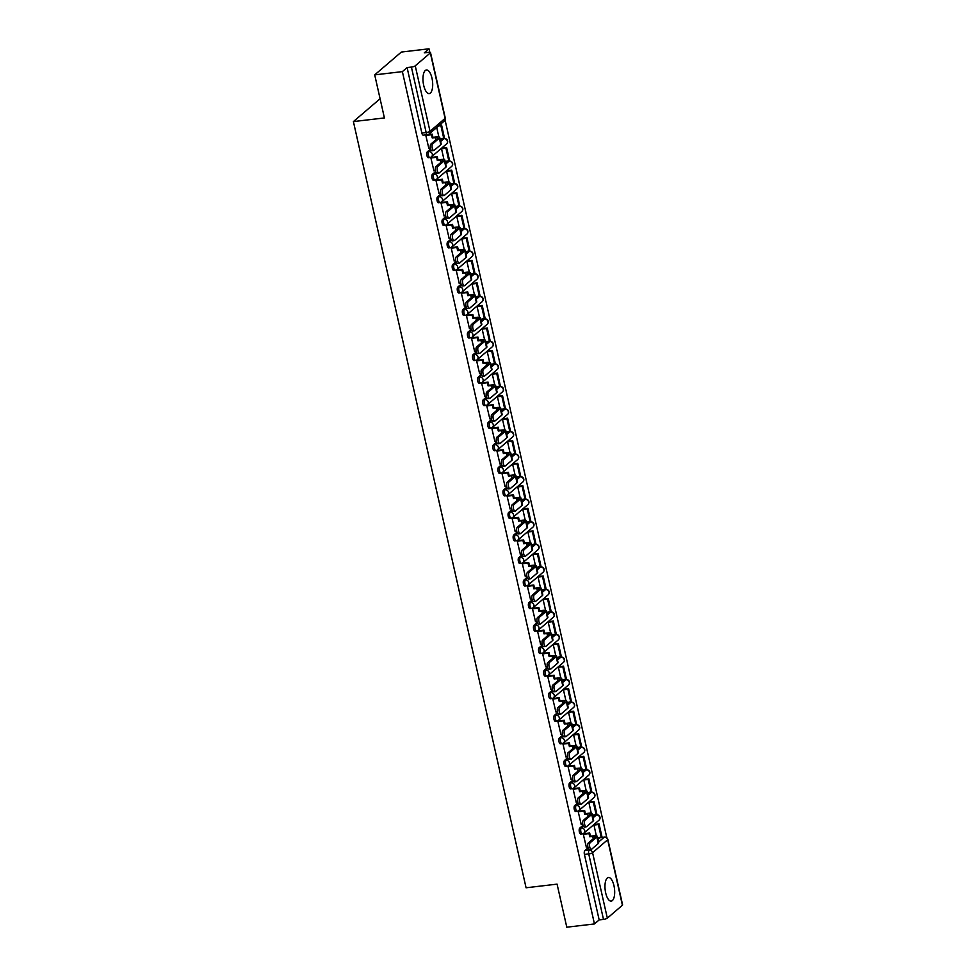 <?xml version="1.0" encoding="UTF-8"?>
<svg xmlns="http://www.w3.org/2000/svg" width="976" height="976" viewBox="0 0 976 976"><rect width="100%" height="100%" fill="white"/><g stroke="black" fill="none" stroke-linecap="round" stroke-linejoin="round"><path stroke-width="1.46" d="M613.977 885.744A11.895 4.697 83.3 0 0 608.426 877.497A11.895 4.697 83.3 0 0 605.669 892.857A11.895 4.697 83.3 0 0 611.208 901.104A11.895 4.697 83.3 0 0 613.977 885.744M431.99 78.214A11.895 4.697 83.3 0 0 426.451 69.967A11.895 4.697 83.3 0 0 423.682 85.339A11.895 4.697 83.3 0 0 429.22 93.586A11.895 4.697 83.3 0 0 431.99 78.214M583.026 825.293L579.756 828.099A3.05 1.208 83.3 0 0 579.341 831.894A3.05 1.208 83.3 0 0 580.757 834.016L582.294 833.833A3.05 1.208 -96.7 0 1 580.866 831.723A3.05 1.208 -96.7 0 1 581.281 827.916L583.38 826.123M577.951 802.748L574.669 805.554A3.05 1.208 83.3 0 0 574.254 809.36A3.05 1.208 83.3 0 0 575.681 811.471L577.206 811.288A3.05 1.208 -96.7 0 1 575.791 809.177A3.05 1.208 -96.7 0 1 576.206 805.371L578.292 803.577M572.863 780.202L569.594 783.008A3.05 1.208 83.3 0 0 569.179 786.815A3.05 1.208 83.3 0 0 570.594 788.925L572.131 788.742A3.05 1.208 -96.7 0 1 570.704 786.632A3.05 1.208 -96.7 0 1 571.119 782.825L573.217 781.032M567.788 757.657L564.506 760.463A3.05 1.208 83.3 0 0 564.104 764.269A3.05 1.208 83.3 0 0 565.519 766.38L567.044 766.197A3.05 1.208 -96.7 0 1 565.629 764.086A3.05 1.208 -96.7 0 1 566.043 760.28L568.13 758.486M562.713 735.111L559.431 737.917A3.05 1.208 83.3 0 0 559.016 741.723A3.05 1.208 83.3 0 0 560.444 743.834L561.969 743.663A3.05 1.208 -96.7 0 1 560.541 741.54A3.05 1.208 -96.7 0 1 560.956 737.746L563.054 735.953M557.625 712.565L554.356 715.371A3.05 1.208 83.3 0 0 553.941 719.178A3.05 1.208 83.3 0 0 555.356 721.301L556.893 721.118A3.05 1.208 -96.7 0 1 555.466 718.995A3.05 1.208 -96.7 0 1 555.881 715.201L557.979 713.407M552.55 690.032L549.268 692.838A3.05 1.208 83.3 0 0 548.854 696.632A3.05 1.208 83.3 0 0 550.281 698.755L551.806 698.572A3.05 1.208 -96.7 0 1 550.391 696.461A3.05 1.208 -96.7 0 1 550.806 692.655L552.892 690.862M547.463 667.486L544.193 670.292A3.05 1.208 83.3 0 0 543.778 674.087A3.05 1.208 83.3 0 0 545.194 676.209L546.731 676.026A3.05 1.208 -96.7 0 1 545.303 673.916A3.05 1.208 -96.7 0 1 545.718 670.109L547.817 668.316M542.388 644.941L539.106 647.747A3.05 1.208 83.3 0 0 538.691 651.553A3.05 1.208 83.3 0 0 540.118 653.664L541.643 653.481A3.05 1.208 -96.7 0 1 540.228 651.37A3.05 1.208 -96.7 0 1 540.643 647.564L542.729 645.77M537.3 622.395L534.031 625.201A3.05 1.208 83.3 0 0 533.616 629.008A3.05 1.208 83.3 0 0 535.031 631.118L536.568 630.935A3.05 1.208 -96.7 0 1 535.141 628.825A3.05 1.208 -96.7 0 1 535.556 625.018L537.654 623.225M532.225 599.85L528.943 602.656A3.05 1.208 83.3 0 0 528.541 606.462A3.05 1.208 83.3 0 0 529.956 608.573L531.481 608.402A3.05 1.208 -96.7 0 1 530.066 606.279A3.05 1.208 -96.7 0 1 530.48 602.473L532.567 600.679M527.15 577.304L523.868 580.11A3.05 1.208 83.3 0 0 523.453 583.916A3.05 1.208 83.3 0 0 524.881 586.027L526.406 585.856A3.05 1.208 -96.7 0 1 524.978 583.733A3.05 1.208 -96.7 0 1 525.393 579.939L527.491 578.146M522.062 554.758L518.793 557.577A3.05 1.208 83.3 0 0 518.378 561.371A3.05 1.208 83.3 0 0 519.793 563.494L521.33 563.311A3.05 1.208 -96.7 0 1 519.903 561.2A3.05 1.208 -96.7 0 1 520.318 557.394L522.416 555.6M516.987 532.225L513.705 535.031A3.05 1.208 83.3 0 0 513.291 538.825A3.05 1.208 83.3 0 0 514.718 540.948L516.243 540.765A3.05 1.208 -96.7 0 1 514.828 538.654A3.05 1.208 -96.7 0 1 515.243 534.848L517.329 533.055M511.9 509.679L508.63 512.485A3.05 1.208 83.3 0 0 508.215 516.292A3.05 1.208 83.3 0 0 509.631 518.402L511.168 518.219A3.05 1.208 -96.7 0 1 509.74 516.109A3.05 1.208 -96.7 0 1 510.155 512.302L512.254 510.509M506.825 487.134L503.543 489.94A3.05 1.208 83.3 0 0 503.128 493.746A3.05 1.208 83.3 0 0 504.555 495.857L506.08 495.674A3.05 1.208 -96.7 0 1 504.665 493.563A3.05 1.208 -96.7 0 1 505.08 489.757L507.166 487.963M501.737 464.588L498.468 467.394A3.05 1.208 83.3 0 0 498.053 471.201A3.05 1.208 83.3 0 0 499.468 473.311L501.005 473.128A3.05 1.208 -96.7 0 1 499.578 471.018A3.05 1.208 -96.7 0 1 499.993 467.211L502.091 465.418M496.662 442.043L493.38 444.849A3.05 1.208 83.3 0 0 492.978 448.655A3.05 1.208 83.3 0 0 494.393 450.766L495.918 450.595A3.05 1.208 -96.7 0 1 494.503 448.472A3.05 1.208 -96.7 0 1 494.917 444.678L497.004 442.884M491.587 419.497L488.305 422.303A3.05 1.208 83.3 0 0 487.89 426.109A3.05 1.208 83.3 0 0 489.318 428.232L490.843 428.049A3.05 1.208 -96.7 0 1 489.415 425.926A3.05 1.208 -96.7 0 1 489.83 422.132L491.928 420.339M486.499 396.964L483.23 399.77A3.05 1.208 83.3 0 0 482.815 403.564A3.05 1.208 83.3 0 0 484.23 405.687L485.767 405.504A3.05 1.208 -96.7 0 1 484.34 403.393A3.05 1.208 -96.7 0 1 484.755 399.587L486.853 397.793M481.424 374.418L478.142 377.224A3.05 1.208 83.3 0 0 477.728 381.03A3.05 1.208 83.3 0 0 479.155 383.141L480.68 382.958A3.05 1.208 -96.7 0 1 479.265 380.847A3.05 1.208 -96.7 0 1 479.68 377.041L481.766 375.248M476.337 351.872L473.067 354.678A3.05 1.208 83.3 0 0 472.652 358.485A3.05 1.208 83.3 0 0 474.068 360.595L475.605 360.412A3.05 1.208 -96.7 0 1 474.177 358.302A3.05 1.208 -96.7 0 1 474.592 354.495L476.691 352.702M471.262 329.327L467.98 332.133A3.05 1.208 83.3 0 0 467.565 335.939A3.05 1.208 83.3 0 0 468.992 338.05L470.517 337.867A3.05 1.208 -96.7 0 1 469.102 335.756A3.05 1.208 -96.7 0 1 469.517 331.95L471.603 330.156M466.174 306.781L462.905 309.587A3.05 1.208 83.3 0 0 462.49 313.394A3.05 1.208 83.3 0 0 463.905 315.504L465.442 315.333A3.05 1.208 -96.7 0 1 464.015 313.211A3.05 1.208 -96.7 0 1 464.43 309.416L466.528 307.623M461.099 284.236L457.817 287.042A3.05 1.208 83.3 0 0 457.415 290.848A3.05 1.208 83.3 0 0 458.83 292.971L460.355 292.788A3.05 1.208 -96.7 0 1 458.94 290.665A3.05 1.208 -96.7 0 1 459.354 286.871L461.441 285.077M456.024 261.702L452.742 264.508A3.05 1.208 83.3 0 0 452.327 268.302A3.05 1.208 83.3 0 0 453.755 270.425L455.28 270.242A3.05 1.208 -96.7 0 1 453.852 268.132A3.05 1.208 -96.7 0 1 454.267 264.325L456.365 262.532M450.936 239.157L447.667 241.963A3.05 1.208 83.3 0 0 447.252 245.757A3.05 1.208 83.3 0 0 448.667 247.88L450.204 247.697A3.05 1.208 -96.7 0 1 448.777 245.586A3.05 1.208 -96.7 0 1 449.192 241.78L451.29 239.986M445.861 216.611L442.579 219.417A3.05 1.208 83.3 0 0 442.165 223.223A3.05 1.208 83.3 0 0 443.592 225.334L445.117 225.151A3.05 1.208 -96.7 0 1 443.702 223.04A3.05 1.208 -96.7 0 1 444.117 219.234L446.203 217.441M440.774 194.065L437.504 196.871A3.05 1.208 83.3 0 0 437.089 200.678A3.05 1.208 83.3 0 0 438.505 202.788L440.042 202.605A3.05 1.208 -96.7 0 1 438.614 200.495A3.05 1.208 -96.7 0 1 439.029 196.688L441.128 194.895M435.699 171.52L432.417 174.326A3.05 1.208 83.3 0 0 432.002 178.132A3.05 1.208 83.3 0 0 433.429 180.243L434.954 180.072A3.05 1.208 -96.7 0 1 433.539 177.949A3.05 1.208 -96.7 0 1 433.954 174.143L436.04 172.349M430.611 148.974L427.342 151.78A3.05 1.208 83.3 0 0 426.927 155.587A3.05 1.208 83.3 0 0 428.342 157.697L429.879 157.526A3.05 1.208 -96.7 0 1 428.452 155.404A3.05 1.208 -96.7 0 1 428.867 151.609L430.965 149.816M606.816 837.75L445.056 119.999M429.794 52.289L429.013 48.8L424.304 52.838L428.61 52.338A3.05 0.72 -12.7 0 1 430.514 52.57A3.05 0.72 -12.7 0 1 430.331 52.924L415.251 65.831L430.001 131.296L445.08 118.377L430.331 52.924M380.091 98.759L353.397 121.585L384.41 117.937L374.711 74.871L402.38 71.626L594.457 923.943L566.788 927.2L557.076 884.134L526.076 887.782L353.397 121.585M374.711 74.871L401.343 52.057L429.013 48.8M622.407 905.24L607.658 839.775A3.05 0.72 -12.7 0 0 607.841 839.433L622.603 904.898A3.05 0.72 167.3 0 1 622.407 905.24L607.328 918.16A3.05 0.72 167.3 0 1 603.485 919.392L599.166 919.904L584.417 854.439A3.05 1.208 -96.7 0 1 584.831 850.633L588.113 847.827M597.922 839.421L599.911 837.725L604.217 837.213A3.05 1.208 -96.7 0 1 604.51 837.079L600.203 837.591A3.05 1.208 83.3 0 0 599.911 837.725M599.166 919.904L594.457 923.943M407.09 67.576L421.852 133.041L426.158 132.541A3.05 0.72 167.3 0 0 430.001 131.296A3.05 2.708 49.4 0 1 427.878 134.517A3.05 1.208 -96.7 0 1 427.573 134.651A3.05 1.208 -96.7 0 1 426.158 132.541L411.408 67.076L407.09 67.576L402.38 71.626M411.408 67.076A3.05 0.72 -12.7 0 0 415.251 65.831M426.451 134.786L425.792 135.347L428.83 148.267M442.348 148.157L441.53 148.767L443.958 159.515M431.709 157.356L430.88 157.892L433.905 170.812M447.423 170.69L446.605 171.312L449.033 182.048M436.784 179.901L435.955 180.438L438.993 193.358M452.51 193.236L451.693 193.846L454.108 204.594M441.872 202.447L441.042 202.984L444.068 215.903M457.585 215.781L456.768 216.391L459.196 227.14M446.947 224.992L446.117 225.529L449.155 238.449M462.673 238.327L461.855 238.937L464.271 249.685M452.034 247.526L451.205 248.063L454.23 260.982M467.748 260.873L466.931 261.483L469.358 272.231M457.11 270.071L456.28 270.608L459.306 283.528M472.823 283.418L472.018 284.028L474.434 294.776M462.197 292.617L461.355 293.154L464.393 306.074M477.911 305.952L477.093 306.574L479.521 317.31M467.272 315.163L466.443 315.699L469.468 328.619M482.986 328.497L482.168 329.119L484.596 339.855M472.347 337.708L471.518 338.245L474.556 351.165M488.073 351.043L487.256 351.653L489.671 362.401M477.435 360.254L476.605 360.791L479.631 373.71M493.148 373.588L492.331 374.198L494.759 384.947M482.51 382.787L481.68 383.324L484.718 396.244M498.236 396.134L497.418 396.744L499.834 407.492M487.597 405.333L486.768 405.87L489.793 418.789M503.311 418.68L502.494 419.29L504.921 430.038M492.673 427.878L491.843 428.415L494.869 441.335M508.386 441.225L507.581 441.835L509.997 452.571M497.76 450.424L496.918 450.961L499.956 463.881M513.474 463.759L512.656 464.381L515.084 475.117M502.835 472.97L502.006 473.506L505.031 486.426M518.549 486.304L517.731 486.914L520.159 497.662M507.91 495.515L507.081 496.052L510.119 508.972M523.636 508.85L522.819 509.46L525.234 520.208M512.998 518.061L512.168 518.585L515.194 531.505M528.711 531.395L527.894 532.005L530.322 542.754M518.073 540.594L517.243 541.131L520.281 554.051M533.799 553.941L532.981 554.551L535.397 565.299M523.16 563.14L522.331 563.677L525.356 576.596M538.874 576.487L538.057 577.097L540.484 587.845M528.236 585.685L527.406 586.222L530.432 599.142M543.949 599.02L543.144 599.642L545.56 610.378M533.323 608.231L532.481 608.768L535.519 621.688M549.037 621.566L548.219 622.176L550.647 632.924M538.398 630.777L537.569 631.313L540.594 644.233M554.112 644.111L553.294 644.721L555.722 655.469M543.473 653.322L542.644 653.859L545.682 666.779M559.199 666.657L558.382 667.267L560.797 678.015M548.561 675.856L547.731 676.392L550.757 689.312M564.274 689.202L563.457 689.812L565.885 700.561M553.636 698.401L552.806 698.938L555.844 711.858M569.362 711.748L568.544 712.358L570.96 723.106M558.723 720.947L557.894 721.484L560.919 734.403M574.437 734.281L573.62 734.904L576.047 745.64M563.799 743.492L562.969 744.029L565.995 756.949M579.512 756.827L578.707 757.449L581.123 768.185M568.886 766.038L568.044 766.575L571.082 779.495M584.6 779.373L583.782 779.983L586.21 790.731M573.961 788.584L573.132 789.12L576.157 802.04M589.675 801.918L588.87 802.528L591.285 813.276M579.036 811.117L578.207 811.654L581.245 824.574M594.762 824.464L593.945 825.074L596.36 835.822M584.124 833.663L583.294 834.199L586.32 847.119M592.847 816.875L596.36 814.997A3.05 1.208 -96.7 0 1 596.653 814.862L595.128 815.045A3.05 1.208 83.3 0 0 594.823 815.18M587.759 794.342L591.273 792.451A3.05 1.208 -96.7 0 1 591.578 792.317L590.041 792.5A3.05 1.208 83.3 0 0 589.748 792.634M582.684 771.796L586.198 769.905A3.05 1.208 -96.7 0 1 586.491 769.771L584.966 769.954A3.05 1.208 83.3 0 0 584.673 770.088M577.597 749.251L581.11 747.372A3.05 1.208 -96.7 0 1 581.415 747.226L579.878 747.409A3.05 1.208 83.3 0 0 579.585 747.543M572.522 726.705L576.035 724.826A3.05 1.208 -96.7 0 1 576.328 724.692L574.803 724.863A3.05 1.208 83.3 0 0 574.51 725.009M567.434 704.16L570.96 702.281A3.05 1.208 -96.7 0 1 571.253 702.147L569.716 702.317A3.05 1.208 83.3 0 0 569.423 702.464M562.359 681.614L565.873 679.735A3.05 1.208 -96.7 0 1 566.165 679.601L564.64 679.784A3.05 1.208 83.3 0 0 564.348 679.918M557.284 659.081L560.797 657.19A3.05 1.208 -96.7 0 1 561.09 657.055L559.565 657.238A3.05 1.208 83.3 0 0 559.26 657.373M552.196 636.535L555.71 634.644A3.05 1.208 -96.7 0 1 556.015 634.51L554.478 634.693A3.05 1.208 83.3 0 0 554.185 634.827M547.121 613.989L550.635 612.111A3.05 1.208 -96.7 0 1 550.928 611.964L549.403 612.147A3.05 1.208 83.3 0 0 549.11 612.281M542.034 591.444L545.547 589.565A3.05 1.208 -96.7 0 1 545.852 589.419L544.315 589.602A3.05 1.208 83.3 0 0 544.022 589.748M536.959 568.898L540.472 567.019A3.05 1.208 -96.7 0 1 540.765 566.885L539.24 567.056A3.05 1.208 83.3 0 0 538.947 567.202M531.871 546.353L535.397 544.474A3.05 1.208 -96.7 0 1 535.69 544.34L534.153 544.523A3.05 1.208 83.3 0 0 533.86 544.657M526.796 523.807L530.31 521.928A3.05 1.208 -96.7 0 1 530.602 521.794L529.077 521.977A3.05 1.208 83.3 0 0 528.785 522.111M521.721 501.274L525.234 499.383A3.05 1.208 -96.7 0 1 525.527 499.248L524.002 499.431A3.05 1.208 83.3 0 0 523.697 499.566M516.633 478.728L520.147 476.849A3.05 1.208 -96.7 0 1 520.452 476.703L518.915 476.886A3.05 1.208 83.3 0 0 518.622 477.02M511.558 456.182L515.072 454.304A3.05 1.208 -96.7 0 1 515.365 454.157L513.84 454.34A3.05 1.208 83.3 0 0 513.547 454.474M506.471 433.637L509.984 431.758A3.05 1.208 -96.7 0 1 510.289 431.624L508.752 431.795A3.05 1.208 83.3 0 0 508.459 431.941M501.396 411.091L504.909 409.212A3.05 1.208 -96.7 0 1 505.202 409.078L503.677 409.261A3.05 1.208 83.3 0 0 503.384 409.395M496.308 388.546L499.834 386.667A3.05 1.208 -96.7 0 1 500.127 386.533L498.59 386.716A3.05 1.208 83.3 0 0 498.297 386.85M491.233 366.012L494.747 364.121A3.05 1.208 -96.7 0 1 495.039 363.987L493.514 364.17A3.05 1.208 83.3 0 0 493.222 364.304M486.158 343.467L489.671 341.588A3.05 1.208 -96.7 0 1 489.964 341.441L488.439 341.624A3.05 1.208 83.3 0 0 488.134 341.759M481.07 320.921L484.584 319.042A3.05 1.208 -96.7 0 1 484.889 318.896L483.352 319.079A3.05 1.208 83.3 0 0 483.059 319.213M475.995 298.375L479.509 296.497A3.05 1.208 -96.7 0 1 479.802 296.362L478.277 296.533A3.05 1.208 83.3 0 0 477.984 296.68M470.908 275.83L474.421 273.951A3.05 1.208 -96.7 0 1 474.726 273.817L473.189 273.988A3.05 1.208 83.3 0 0 472.896 274.134M465.833 253.284L469.346 251.405A3.05 1.208 -96.7 0 1 469.639 251.271L468.114 251.454A3.05 1.208 83.3 0 0 467.821 251.588M460.745 230.751L464.271 228.86A3.05 1.208 -96.7 0 1 464.564 228.726L463.027 228.909A3.05 1.208 83.3 0 0 462.734 229.043M455.67 208.205L459.184 206.314A3.05 1.208 -96.7 0 1 459.476 206.18L457.951 206.363A3.05 1.208 83.3 0 0 457.659 206.497M450.595 185.66L454.108 183.781A3.05 1.208 -96.7 0 1 454.401 183.634L452.876 183.817A3.05 1.208 83.3 0 0 452.571 183.952M445.507 163.114L449.021 161.235A3.05 1.208 -96.7 0 1 449.326 161.101L447.789 161.272A3.05 1.208 83.3 0 0 447.496 161.418M440.432 140.568L443.946 138.69A3.05 1.208 -96.7 0 1 444.239 138.555L442.714 138.726A3.05 1.208 83.3 0 0 442.421 138.873M436.736 127.49L438.871 136.969M421.852 133.041A3.05 1.208 83.3 0 0 423.267 135.164L427.573 134.651A3.05 3.05 0 0 0 429.208 133.944L444.275 121.024A3.05 3.05 0 0 0 445.276 118.035L430.514 52.57M432.368 150.548A3.428 1.354 -96.7 0 1 432.039 150.707A3.428 1.354 -96.7 0 1 430.355 147.901A3.428 1.354 -96.7 0 1 430.904 144.045L432.71 143.838A3.428 1.354 83.3 0 0 432.161 147.681A3.428 1.354 83.3 0 0 433.844 150.499A3.428 1.354 83.3 0 0 434.174 150.341L440.81 144.655A6.1 1.44 -12.7 0 0 441.201 143.972L439.725 137.47A6.1 1.44 -12.7 0 0 435.918 136.982L432.929 137.335L432.209 134.151L426.39 134.847M428.708 148.279L430.392 148.084M432.929 137.335L432.234 137.933L435.223 137.579A4.111 0.964 167.3 0 1 437.797 137.909A4.111 0.964 167.3 0 1 437.541 138.372L430.904 144.045M432.234 137.933L431.514 134.749L432.209 134.151M425.817 135.42L431.514 134.749M440.078 138.995L444.47 137.958L441.579 125.099L439.188 125.379M443.787 138.555L440.884 125.697L441.579 125.099M438.505 125.977L440.884 125.697M432.71 143.838L439.346 138.153A6.1 1.44 -12.7 0 0 439.725 137.47M437.455 173.094A3.428 1.354 -96.7 0 1 437.114 173.252A3.428 1.354 -96.7 0 1 435.43 170.446A3.428 1.354 -96.7 0 1 435.979 166.591L437.797 166.384A3.428 1.354 83.3 0 0 437.248 170.227A3.428 1.354 83.3 0 0 438.932 173.045A3.428 1.354 83.3 0 0 439.261 172.886L445.886 167.201A6.1 1.44 -12.7 0 0 446.276 166.518L444.812 160.015A6.1 1.44 -12.7 0 0 440.993 159.527L438.004 159.881L437.285 156.697L431.465 157.38M433.795 170.824L435.467 170.629M438.004 159.881L437.309 160.479L440.298 160.125A4.111 0.964 167.3 0 1 442.872 160.454A4.111 0.964 167.3 0 1 442.616 160.906L435.979 166.591M437.309 160.479L436.589 157.295L437.285 156.697M430.892 157.966L436.589 157.295M445.154 161.54L449.558 160.503L446.654 147.644L442.226 148.169M448.862 161.101L445.959 148.242L446.654 147.644M441.542 148.755L445.959 148.242M437.797 166.384L444.422 160.698A6.1 1.44 -12.7 0 0 444.812 160.015M442.531 195.639A3.428 1.354 -96.7 0 1 442.201 195.798A3.428 1.354 -96.7 0 1 440.518 192.992A3.428 1.354 -96.7 0 1 441.067 189.137L442.872 188.929A3.428 1.354 83.3 0 0 442.323 192.772A3.428 1.354 83.3 0 0 444.007 195.578A3.428 1.354 83.3 0 0 444.336 195.432L450.973 189.747A6.1 1.44 -12.7 0 0 451.351 189.063L449.887 182.561A6.1 1.44 -12.7 0 0 446.069 182.073L443.08 182.427L442.372 179.242L436.553 179.926M438.871 193.37L440.554 193.175M443.08 182.427L442.396 183.012L445.385 182.671A4.111 0.964 167.3 0 1 447.96 182.988A4.111 0.964 167.3 0 1 447.703 183.451L441.067 189.137M442.396 183.012L441.677 179.84L442.372 179.242M435.979 180.511L441.677 179.84M450.229 184.074L454.633 183.049L451.742 170.19L447.313 170.715M453.938 183.647L451.046 170.776L451.742 170.19M446.618 171.3L451.046 170.776M442.872 188.929L449.509 183.244A6.1 1.44 -12.7 0 0 449.887 182.561M447.606 218.185A3.428 1.354 -96.7 0 1 447.276 218.343A3.428 1.354 -96.7 0 1 445.593 215.525A3.428 1.354 -96.7 0 1 446.142 211.682L447.96 211.463A3.428 1.354 83.3 0 0 447.398 215.318A3.428 1.354 83.3 0 0 449.082 218.124A3.428 1.354 83.3 0 0 449.424 217.977L456.048 212.292A6.1 1.44 -12.7 0 0 456.439 211.609L454.975 205.106A6.1 1.44 -12.7 0 0 451.156 204.618L448.167 204.972L447.447 201.788L441.628 202.471M443.958 215.916L445.629 215.72M448.167 204.972L447.472 205.558L450.461 205.204A4.111 0.964 167.3 0 1 453.035 205.533A4.111 0.964 167.3 0 1 452.779 205.997L446.142 211.682M447.472 205.558L446.752 202.386L447.447 201.788M441.054 203.057L446.752 202.386M455.316 206.619L459.72 205.594L456.817 192.736L452.388 193.248M459.025 206.192L456.121 193.321L456.817 192.736M451.693 193.846L456.121 193.321M447.96 211.463L454.584 205.79A6.1 1.44 -12.7 0 0 454.975 205.106M452.693 240.73A3.428 1.354 -96.7 0 1 452.364 240.877A3.428 1.354 -96.7 0 1 450.68 238.071A3.428 1.354 -96.7 0 1 451.229 234.228L453.035 234.008A3.428 1.354 83.3 0 0 452.486 237.863A3.428 1.354 83.3 0 0 454.169 240.669A3.428 1.354 83.3 0 0 454.499 240.511L461.136 234.838A6.1 1.44 -12.7 0 0 461.514 234.142L460.05 227.64A6.1 1.44 -12.7 0 0 456.231 227.164L453.242 227.506L452.522 224.334L446.715 225.017M449.033 238.461L450.705 238.254M453.242 227.506L452.547 228.103L455.548 227.75A4.111 0.964 167.3 0 1 458.122 228.079A4.111 0.964 167.3 0 1 457.854 228.543L451.229 234.228M452.547 228.103L451.839 224.919L452.522 224.334M446.13 225.59L451.839 224.919M460.391 229.165L464.796 228.14L461.904 215.281L457.476 215.794M464.1 228.726L461.209 215.867L461.904 215.281M456.78 216.391L461.209 215.867M453.035 234.008L459.672 228.335A6.1 1.44 -12.7 0 0 460.05 227.64M457.768 263.276A3.428 1.354 -96.7 0 1 457.439 263.422A3.428 1.354 -96.7 0 1 455.755 260.616A3.428 1.354 -96.7 0 1 456.304 256.773L458.11 256.554A3.428 1.354 83.3 0 0 457.561 260.409A3.428 1.354 83.3 0 0 459.245 263.215A3.428 1.354 83.3 0 0 459.574 263.056L466.211 257.371A6.1 1.44 -12.7 0 0 466.601 256.688L465.137 250.185A6.1 1.44 -12.7 0 0 461.319 249.697L458.33 250.051L457.61 246.879L451.79 247.562M454.108 260.995L455.792 260.799M458.33 250.051L457.634 250.649L460.623 250.295A4.111 0.964 167.3 0 1 463.197 250.625A4.111 0.964 167.3 0 1 462.941 251.088L456.304 256.773M457.634 250.649L456.914 247.465L457.61 246.879M451.217 248.136L456.914 247.465M465.479 251.71L469.883 250.686L466.979 237.815L462.551 238.339M469.188 251.271L466.284 238.412L466.979 237.815M461.855 238.937L466.284 238.412M458.11 256.554L464.747 250.869A6.1 1.44 -12.7 0 0 465.137 250.185M462.856 285.809A3.428 1.354 -96.7 0 1 462.526 285.968A3.428 1.354 -96.7 0 1 460.831 283.162A3.428 1.354 -96.7 0 1 461.392 279.307L463.197 279.099A3.428 1.354 83.3 0 0 462.648 282.955A3.428 1.354 83.3 0 0 464.332 285.761A3.428 1.354 83.3 0 0 464.661 285.602L471.298 279.917A6.1 1.44 -12.7 0 0 471.676 279.234L470.212 272.731A6.1 1.44 -12.7 0 0 466.394 272.243L463.405 272.597L462.685 269.425L456.866 270.108M459.196 283.54L460.867 283.345M463.405 272.597L462.709 273.195L465.698 272.841A4.111 0.964 167.3 0 1 468.285 273.17A4.111 0.964 167.3 0 1 468.016 273.634L461.392 279.307M462.709 273.195L462.002 270.01L462.685 269.425M456.292 270.681L462.002 270.01M470.554 274.256L474.958 273.219L472.055 260.36L467.626 260.885M474.263 273.817L471.371 260.958L472.055 260.36M466.943 261.483L471.371 260.958M463.197 279.099L469.822 273.414A6.1 1.44 -12.7 0 0 470.212 272.731M467.931 308.355A3.428 1.354 -96.7 0 1 467.602 308.514A3.428 1.354 -96.7 0 1 465.918 305.708A3.428 1.354 -96.7 0 1 466.467 301.852L468.273 301.645A3.428 1.354 83.3 0 0 467.724 305.488A3.428 1.354 83.3 0 0 469.407 308.306A3.428 1.354 83.3 0 0 469.737 308.148L476.373 302.462A6.1 1.44 -12.7 0 0 476.764 301.779L475.288 295.277A6.1 1.44 -12.7 0 0 471.481 294.789L468.492 295.142L467.772 291.958L461.953 292.641M464.271 306.086L465.955 305.891M468.492 295.142L467.797 295.74L470.786 295.386A4.111 0.964 167.3 0 1 473.36 295.716A4.111 0.964 167.3 0 1 473.104 296.179L466.467 301.852M467.797 295.74L467.077 292.556L467.772 291.958M461.38 293.227L467.077 292.556M475.641 296.802L480.033 295.765L477.142 282.906L472.713 283.43M479.35 296.362L476.447 283.504L477.142 282.906M472.018 284.016L476.447 283.504M468.273 301.645L474.909 295.96A6.1 1.44 -12.7 0 0 475.288 295.277M473.018 330.901A3.428 1.354 -96.7 0 1 472.677 331.059A3.428 1.354 -96.7 0 1 470.993 328.253A3.428 1.354 -96.7 0 1 471.542 324.398L473.36 324.191A3.428 1.354 83.3 0 0 472.811 328.034A3.428 1.354 83.3 0 0 474.495 330.84A3.428 1.354 83.3 0 0 474.824 330.693L481.449 325.008A6.1 1.44 -12.7 0 0 481.839 324.325L480.375 317.822A6.1 1.44 -12.7 0 0 476.556 317.334L473.567 317.688L472.848 314.504L467.028 315.187M469.358 328.631L471.03 328.436M473.567 317.688L472.872 318.274L475.861 317.932A4.111 0.964 167.3 0 1 478.435 318.249A4.111 0.964 167.3 0 1 478.179 318.713L471.542 324.398M472.872 318.274L472.152 315.102L472.848 314.504M466.455 315.773L472.152 315.102M480.717 319.347L485.121 318.31L482.217 305.451L477.789 305.976M484.425 318.908L481.522 306.049L482.217 305.451M477.105 306.562L481.522 306.049M473.36 324.191L479.985 318.505A6.1 1.44 -12.7 0 0 480.375 317.822M478.094 353.446A3.428 1.354 -96.7 0 1 477.764 353.605A3.428 1.354 -96.7 0 1 476.081 350.787A3.428 1.354 -96.7 0 1 476.63 346.944L478.435 346.736A3.428 1.354 83.3 0 0 477.886 350.579A3.428 1.354 83.3 0 0 479.57 353.385A3.428 1.354 83.3 0 0 479.899 353.239L486.536 347.554A6.1 1.44 -12.7 0 0 486.914 346.87L485.45 340.368A6.1 1.44 -12.7 0 0 481.632 339.88L478.643 340.234L477.935 337.049L472.116 337.733M474.434 351.177L476.117 350.982M478.643 340.234L477.959 340.819L480.948 340.465A4.111 0.964 167.3 0 1 483.523 340.795A4.111 0.964 167.3 0 1 483.266 341.258L476.63 346.944M477.959 340.819L477.24 337.647L477.935 337.049M471.542 338.318L477.24 337.647M485.792 341.881L490.196 340.856L487.305 327.997L482.876 328.509M489.501 341.454L486.609 328.583L487.305 327.997M482.181 329.107L486.609 328.583M478.435 346.736L485.072 341.051A6.1 1.44 -12.7 0 0 485.45 340.368M483.169 375.992A3.428 1.354 -96.7 0 1 482.839 376.15A3.428 1.354 -96.7 0 1 481.156 373.332A3.428 1.354 -96.7 0 1 481.705 369.489L483.523 369.27A3.428 1.354 83.3 0 0 482.961 373.125A3.428 1.354 83.3 0 0 484.645 375.931A3.428 1.354 83.3 0 0 484.987 375.772L491.611 370.099A6.1 1.44 -12.7 0 0 492.002 369.404L490.538 362.901A6.1 1.44 -12.7 0 0 486.719 362.425L483.73 362.767L483.01 359.595L477.191 360.278M479.521 373.723L481.192 373.527M483.73 362.767L483.035 363.365L486.024 363.011A4.111 0.964 167.3 0 1 488.598 363.34A4.111 0.964 167.3 0 1 488.342 363.804L481.705 369.489M483.035 363.365L482.315 360.193L483.01 359.595M476.617 360.852L482.315 360.193M490.879 364.426L495.283 363.401L492.38 350.543L487.951 351.055M494.588 363.987L491.684 351.128L492.38 350.543M487.256 351.653L491.684 351.128M483.523 369.27L490.147 363.597A6.1 1.44 -12.7 0 0 490.538 362.901M488.256 398.537A3.428 1.354 -96.7 0 1 487.927 398.684A3.428 1.354 -96.7 0 1 486.243 395.878A3.428 1.354 -96.7 0 1 486.792 392.035L488.598 391.815A3.428 1.354 83.3 0 0 488.049 395.67A3.428 1.354 83.3 0 0 489.732 398.476A3.428 1.354 83.3 0 0 490.062 398.318L496.699 392.633A6.1 1.44 -12.7 0 0 497.077 391.949L495.613 385.447A6.1 1.44 -12.7 0 0 491.794 384.959L488.805 385.313L488.085 382.141L482.278 382.824M484.596 396.268L486.268 396.061M488.805 385.313L488.11 385.91L491.111 385.557A4.111 0.964 167.3 0 1 493.685 385.886A4.111 0.964 167.3 0 1 493.417 386.35L486.792 392.035M488.11 385.91L487.402 382.726L488.085 382.141M481.693 383.397L487.402 382.726M495.954 386.972L500.359 385.947L497.467 373.076L493.039 373.601M499.663 386.533L496.772 373.674L497.467 373.076M492.343 374.198L496.772 373.674M488.598 391.815L495.235 386.13A6.1 1.44 -12.7 0 0 495.613 385.447M493.331 421.083A3.428 1.354 -96.7 0 1 493.002 421.229A3.428 1.354 -96.7 0 1 491.318 418.423A3.428 1.354 -96.7 0 1 491.867 414.568L493.673 414.361A3.428 1.354 83.3 0 0 493.124 418.216A3.428 1.354 83.3 0 0 494.808 421.022A3.428 1.354 83.3 0 0 495.137 420.863L501.774 415.178A6.1 1.44 -12.7 0 0 502.164 414.495L500.7 407.992A6.1 1.44 -12.7 0 0 496.882 407.504L493.893 407.858L493.173 404.686L487.353 405.369M489.671 418.802L491.355 418.606M493.893 407.858L493.197 408.456L496.186 408.102A4.111 0.964 167.3 0 1 498.76 408.432A4.111 0.964 167.3 0 1 498.504 408.895L491.867 414.568M493.197 408.456L492.477 405.272L493.173 404.686M486.78 405.943L492.477 405.272M501.042 409.517L505.446 408.48L502.542 395.622L498.114 396.146M504.751 409.078L501.847 396.219L502.542 395.622M497.418 396.744L501.847 396.219M493.673 414.361L500.31 408.676A6.1 1.44 -12.7 0 0 500.7 407.992M498.419 443.616A3.428 1.354 -96.7 0 1 498.089 443.775A3.428 1.354 -96.7 0 1 496.406 440.969A3.428 1.354 -96.7 0 1 496.955 437.114L498.76 436.906A3.428 1.354 83.3 0 0 498.211 440.749A3.428 1.354 83.3 0 0 499.895 443.568A3.428 1.354 83.3 0 0 500.224 443.409L506.861 437.724A6.1 1.44 -12.7 0 0 507.239 437.041L505.775 430.538A6.1 1.44 -12.7 0 0 501.957 430.05L498.968 430.404L498.248 427.22L492.429 427.915M494.759 441.347L496.43 441.152M498.968 430.404L498.272 431.002L501.261 430.648A4.111 0.964 167.3 0 1 503.848 430.977A4.111 0.964 167.3 0 1 503.579 431.441L496.955 437.114M498.272 431.002L497.565 427.817L498.248 427.22M491.855 428.488L497.565 427.817M506.117 432.063L510.521 431.026L507.618 418.167L503.189 418.692M509.826 431.624L506.934 418.765L507.618 418.167M502.506 419.277L506.934 418.765M498.76 436.906L505.385 431.221A6.1 1.44 -12.7 0 0 505.775 430.538M503.494 466.162A3.428 1.354 -96.7 0 1 503.165 466.321A3.428 1.354 -96.7 0 1 501.481 463.515A3.428 1.354 -96.7 0 1 502.03 459.659L503.836 459.452A3.428 1.354 83.3 0 0 503.287 463.295A3.428 1.354 83.3 0 0 504.97 466.101A3.428 1.354 83.3 0 0 505.3 465.955L511.936 460.269A6.1 1.44 -12.7 0 0 512.327 459.586L510.851 453.084A6.1 1.44 -12.7 0 0 507.044 452.596L504.055 452.949L503.335 449.765L497.516 450.448M499.834 463.893L501.518 463.698M504.055 452.949L503.36 453.535L506.349 453.193A4.111 0.964 167.3 0 1 508.923 453.511A4.111 0.964 167.3 0 1 508.667 453.974L502.03 459.659M503.36 453.535L502.64 450.363L503.335 449.765M496.943 451.034L502.64 450.363M511.204 454.609L515.596 453.572L512.705 440.713L508.276 441.237M514.913 454.169L512.01 441.311L512.705 440.713M507.581 441.823L512.01 441.311M503.836 459.452L510.472 453.767A6.1 1.44 -12.7 0 0 510.851 453.084M508.581 488.708A3.428 1.354 -96.7 0 1 508.24 488.866A3.428 1.354 -96.7 0 1 506.556 486.06A3.428 1.354 -96.7 0 1 507.105 482.205L508.923 481.998A3.428 1.354 83.3 0 0 508.374 485.841A3.428 1.354 83.3 0 0 510.058 488.647A3.428 1.354 83.3 0 0 510.387 488.5L517.012 482.815A6.1 1.44 -12.7 0 0 517.402 482.132L515.938 475.629A6.1 1.44 -12.7 0 0 512.119 475.141L509.13 475.495L508.411 472.311L502.591 472.994M504.921 486.438L506.593 486.243M509.13 475.495L508.435 476.081L511.424 475.727A4.111 0.964 167.3 0 1 513.998 476.056A4.111 0.964 167.3 0 1 513.742 476.52L507.105 482.205M508.435 476.081L507.715 472.909L508.411 472.311M502.018 473.58L507.715 472.909M516.28 477.142L520.684 476.117L517.78 463.258L513.352 463.783M519.988 476.715L517.085 463.844L517.78 463.258M512.668 464.369L517.085 463.844M508.923 481.998L515.548 476.312A6.1 1.44 -12.7 0 0 515.938 475.629M513.657 511.253A3.428 1.354 -96.7 0 1 513.327 511.412A3.428 1.354 -96.7 0 1 511.644 508.594A3.428 1.354 -96.7 0 1 512.193 504.751L513.998 504.531A3.428 1.354 83.3 0 0 513.449 508.386A3.428 1.354 83.3 0 0 515.133 511.192A3.428 1.354 83.3 0 0 515.462 511.034L522.099 505.361A6.1 1.44 -12.7 0 0 522.477 504.665L521.013 498.163A6.1 1.44 -12.7 0 0 517.195 497.687L514.206 498.041L513.498 494.856L507.679 495.54M509.997 508.984L511.68 508.789M514.206 498.041L513.522 498.626L516.511 498.272A4.111 0.964 167.3 0 1 519.086 498.602A4.111 0.964 167.3 0 1 518.829 499.065L512.193 504.751M513.522 498.626L512.803 495.454L513.498 494.856M507.105 496.125L512.803 495.454M521.355 499.688L525.759 498.663L522.868 485.804L518.439 486.316M525.064 499.248L522.172 486.39L522.868 485.804M517.744 486.914L522.172 486.39M513.998 504.531L520.635 498.858A6.1 1.44 -12.7 0 0 521.013 498.163M518.732 533.799A3.428 1.354 -96.7 0 1 518.402 533.945A3.428 1.354 -96.7 0 1 516.719 531.139A3.428 1.354 -96.7 0 1 517.268 527.296L519.086 527.077A3.428 1.354 83.3 0 0 518.524 530.932A3.428 1.354 83.3 0 0 520.208 533.738A3.428 1.354 83.3 0 0 520.55 533.579L527.174 527.906A6.1 1.44 -12.7 0 0 527.565 527.211L526.101 520.708A6.1 1.44 -12.7 0 0 522.282 520.232L519.293 520.574L518.573 517.402L512.754 518.085M515.084 531.53L516.755 531.322M519.293 520.574L518.598 521.172L521.587 520.818A4.111 0.964 167.3 0 1 524.161 521.147A4.111 0.964 167.3 0 1 523.905 521.611L517.268 527.296M518.598 521.172L517.878 517.988L518.573 517.402M512.18 518.659L517.878 517.988M526.442 522.233L530.846 521.208L527.943 508.337L523.514 508.862M530.151 521.794L527.247 508.935L527.943 508.337M522.819 509.46L527.247 508.935M519.086 527.077L525.71 521.404A6.1 1.44 -12.7 0 0 526.101 520.708M523.819 556.344A3.428 1.354 -96.7 0 1 523.49 556.491A3.428 1.354 -96.7 0 1 521.806 553.685A3.428 1.354 -96.7 0 1 522.355 549.842L524.161 549.622A3.428 1.354 83.3 0 0 523.612 553.477A3.428 1.354 83.3 0 0 525.295 556.283A3.428 1.354 83.3 0 0 525.625 556.125L532.262 550.44A6.1 1.44 -12.7 0 0 532.64 549.756L531.176 543.254A6.1 1.44 -12.7 0 0 527.357 542.766L524.368 543.12L523.661 539.948L517.841 540.631M520.159 554.063L521.831 553.868M524.368 543.12L523.673 543.717L526.674 543.364A4.111 0.964 167.3 0 1 529.248 543.693A4.111 0.964 167.3 0 1 528.98 544.157L522.355 549.842M523.673 543.717L522.965 540.533L523.661 539.948M517.256 541.204L522.965 540.533M531.517 544.779L535.922 543.754L533.03 530.883L528.602 531.408M535.226 544.34L532.335 531.481L533.03 530.883M527.906 532.005L532.335 531.481M524.161 549.622L530.798 543.937A6.1 1.44 -12.7 0 0 531.176 543.254M528.894 578.878A3.428 1.354 -96.7 0 1 528.565 579.036A3.428 1.354 -96.7 0 1 526.881 576.23A3.428 1.354 -96.7 0 1 527.43 572.375L529.236 572.168A3.428 1.354 83.3 0 0 528.687 576.011A3.428 1.354 83.3 0 0 530.371 578.829A3.428 1.354 83.3 0 0 530.7 578.67L537.337 572.985A6.1 1.44 -12.7 0 0 537.727 572.302L536.263 565.799A6.1 1.44 -12.7 0 0 532.445 565.311L529.456 565.665L528.736 562.481L522.916 563.176M525.234 576.609L526.918 576.413M529.456 565.665L528.76 566.263L531.749 565.909A4.111 0.964 167.3 0 1 534.323 566.239A4.111 0.964 167.3 0 1 534.067 566.702L527.43 572.375M528.76 566.263L528.04 563.079L528.736 562.481M522.343 563.75L528.04 563.079M536.605 567.324L541.009 566.287L538.105 553.429L533.677 553.953M540.314 566.885L537.41 554.026L538.105 553.429M532.981 554.539L537.41 554.026M529.236 572.168L535.873 566.483A6.1 1.44 -12.7 0 0 536.263 565.799M533.982 601.423A3.428 1.354 -96.7 0 1 533.652 601.582A3.428 1.354 -96.7 0 1 531.969 598.776A3.428 1.354 -96.7 0 1 532.518 594.921L534.323 594.713A3.428 1.354 83.3 0 0 533.774 598.556A3.428 1.354 83.3 0 0 535.458 601.375A3.428 1.354 83.3 0 0 535.787 601.216L542.424 595.531A6.1 1.44 -12.7 0 0 542.802 594.848L541.338 588.345A6.1 1.44 -12.7 0 0 537.52 587.857L534.531 588.211L533.811 585.027L527.992 585.71M530.322 599.154L531.993 598.959M534.531 588.211L533.835 588.809L536.824 588.455A4.111 0.964 167.3 0 1 539.411 588.784A4.111 0.964 167.3 0 1 539.142 589.236L532.518 594.921M533.835 588.809L533.128 585.624L533.811 585.027M527.418 586.295L533.128 585.624M541.68 589.87L546.084 588.833L543.181 575.974L538.752 576.499M545.389 589.431L542.497 576.572L543.181 575.974M538.069 577.084L542.497 576.572M534.323 594.713L540.948 589.028A6.1 1.44 -12.7 0 0 541.338 588.345M539.057 623.969A3.428 1.354 -96.7 0 1 538.728 624.128A3.428 1.354 -96.7 0 1 537.044 621.322A3.428 1.354 -96.7 0 1 537.593 617.466L539.399 617.259A3.428 1.354 83.3 0 0 538.85 621.102A3.428 1.354 83.3 0 0 540.533 623.908A3.428 1.354 83.3 0 0 540.863 623.762L547.499 618.076A6.1 1.44 -12.7 0 0 547.89 617.393L546.414 610.891A6.1 1.44 -12.7 0 0 542.607 610.403L539.618 610.756L538.898 607.572L533.079 608.255M535.397 621.7L537.081 621.505M539.618 610.756L538.923 611.342L541.912 611A4.111 0.964 167.3 0 1 544.486 611.318A4.111 0.964 167.3 0 1 544.23 611.781L537.593 617.466M538.923 611.342L538.203 608.17L538.898 607.572M532.506 608.841L538.203 608.17M546.767 612.403L551.159 611.379L548.268 598.52L543.839 599.044M550.476 611.976L547.573 599.105L548.268 598.52M543.144 599.63L547.573 599.105M539.399 617.259L546.035 611.574A6.1 1.44 -12.7 0 0 546.414 610.891M544.144 646.515A3.428 1.354 -96.7 0 1 543.803 646.673A3.428 1.354 -96.7 0 1 542.119 643.855A3.428 1.354 -96.7 0 1 542.668 640.012L544.486 639.792A3.428 1.354 83.3 0 0 543.937 643.648A3.428 1.354 83.3 0 0 545.621 646.454A3.428 1.354 83.3 0 0 545.95 646.307L552.575 640.622A6.1 1.44 -12.7 0 0 552.965 639.939L551.501 633.424A6.1 1.44 -12.7 0 0 547.682 632.948L544.693 633.302L543.974 630.118L538.154 630.801M540.484 644.245L542.156 644.05M544.693 633.302L543.998 633.888L546.987 633.534A4.111 0.964 167.3 0 1 549.561 633.863A4.111 0.964 167.3 0 1 549.305 634.327L542.668 640.012M543.998 633.888L543.278 630.716L543.974 630.118M537.581 631.387L543.278 630.716M551.843 634.949L556.247 633.924L553.343 621.065L548.915 621.578M555.551 634.522L552.648 621.651L553.343 621.065M548.231 622.176L552.648 621.651M544.486 639.792L551.111 634.119A6.1 1.44 -12.7 0 0 551.501 633.424M549.22 669.06A3.428 1.354 -96.7 0 1 548.89 669.207A3.428 1.354 -96.7 0 1 547.207 666.401A3.428 1.354 -96.7 0 1 547.756 662.558L549.561 662.338A3.428 1.354 83.3 0 0 549.012 666.193A3.428 1.354 83.3 0 0 550.696 668.999A3.428 1.354 83.3 0 0 551.025 668.841L557.662 663.168A6.1 1.44 -12.7 0 0 558.04 662.472L556.576 655.97A6.1 1.44 -12.7 0 0 552.758 655.494L549.769 655.835L549.061 652.663L543.242 653.347M545.56 666.791L547.243 666.584M549.769 655.835L549.085 656.433L552.074 656.079A4.111 0.964 167.3 0 1 554.649 656.409A4.111 0.964 167.3 0 1 554.392 656.872L547.756 662.558M549.085 656.433L548.366 653.249L549.061 652.663M542.668 653.92L548.366 653.249M556.918 657.495L561.322 656.47L558.431 643.611L554.002 644.123M560.627 657.055L557.735 644.197L558.431 643.611M553.307 644.721L557.735 644.197M549.561 662.338L556.198 656.665A6.1 1.44 -12.7 0 0 556.576 655.97M554.295 691.606A3.428 1.354 -96.7 0 1 553.965 691.752A3.428 1.354 -96.7 0 1 552.282 688.946A3.428 1.354 -96.7 0 1 552.831 685.103L554.649 684.884A3.428 1.354 83.3 0 0 554.087 688.739A3.428 1.354 83.3 0 0 555.771 691.545A3.428 1.354 83.3 0 0 556.113 691.386L562.737 685.701A6.1 1.44 -12.7 0 0 563.128 685.018L561.664 678.515A6.1 1.44 -12.7 0 0 557.845 678.027L554.856 678.381L554.136 675.209L548.317 675.892M550.647 689.324L552.318 689.129M554.856 678.381L554.161 678.979L557.15 678.625A4.111 0.964 167.3 0 1 559.724 678.954A4.111 0.964 167.3 0 1 559.468 679.418L552.831 685.103M554.161 678.979L553.441 675.795L554.136 675.209M547.743 676.466L553.441 675.795M562.005 680.04L566.409 679.015L563.506 666.144L559.077 666.669M565.714 679.601L562.81 666.742L563.506 666.144M558.382 667.267L562.81 666.742M554.649 684.884L561.273 679.198A6.1 1.44 -12.7 0 0 561.664 678.515M559.382 714.139A3.428 1.354 -96.7 0 1 559.053 714.298A3.428 1.354 -96.7 0 1 557.369 711.492A3.428 1.354 -96.7 0 1 557.918 707.637L559.724 707.429A3.428 1.354 83.3 0 0 559.175 711.284A3.428 1.354 83.3 0 0 560.858 714.09A3.428 1.354 83.3 0 0 561.188 713.932L567.825 708.247A6.1 1.44 -12.7 0 0 568.203 707.563L566.739 701.061A6.1 1.44 -12.7 0 0 562.92 700.573L559.931 700.927L559.224 697.742L553.404 698.438M555.722 711.87L557.394 711.675M559.931 700.927L559.236 701.524L562.237 701.171A4.111 0.964 167.3 0 1 564.811 701.5A4.111 0.964 167.3 0 1 564.543 701.964L557.918 707.637M559.236 701.524L558.528 698.34L559.224 697.742M552.819 699.011L558.528 698.34M567.08 702.586L571.485 701.549L568.593 688.69L564.165 689.215M570.789 702.147L567.898 689.288L568.593 688.69M563.469 689.812L567.898 689.288M559.724 707.429L566.361 701.744A6.1 1.44 -12.7 0 0 566.739 701.061M564.457 736.685A3.428 1.354 -96.7 0 1 564.128 736.843A3.428 1.354 -96.7 0 1 562.444 734.037A3.428 1.354 -96.7 0 1 562.993 730.182L564.799 729.975A3.428 1.354 83.3 0 0 564.25 733.818A3.428 1.354 83.3 0 0 565.934 736.636A3.428 1.354 83.3 0 0 566.263 736.477L572.9 730.792A6.1 1.44 -12.7 0 0 573.29 730.109L571.826 723.606A6.1 1.44 -12.7 0 0 568.008 723.118L565.019 723.472L564.299 720.288L558.479 720.971M560.797 734.416L562.481 734.22M565.019 723.472L564.323 724.07L567.312 723.716A4.111 0.964 167.3 0 1 569.886 724.046A4.111 0.964 167.3 0 1 569.63 724.509L562.993 730.182M564.323 724.07L563.603 720.886L564.299 720.288M557.906 721.557L563.603 720.886M572.168 725.131L576.572 724.094L573.668 711.236L569.24 711.76M575.877 724.692L572.973 711.833L573.668 711.236M568.544 712.346L572.973 711.833M564.799 729.975L571.436 724.29A6.1 1.44 -12.7 0 0 571.826 723.606M569.545 759.23A3.428 1.354 -96.7 0 1 569.215 759.389A3.428 1.354 -96.7 0 1 567.532 756.583A3.428 1.354 -96.7 0 1 568.081 752.728L569.886 752.52A3.428 1.354 83.3 0 0 569.337 756.363A3.428 1.354 83.3 0 0 571.021 759.169A3.428 1.354 83.3 0 0 571.35 759.023L577.987 753.338A6.1 1.44 -12.7 0 0 578.365 752.655L576.901 746.152A6.1 1.44 -12.7 0 0 573.083 745.664L570.094 746.018L569.374 742.834L563.555 743.517M565.885 756.961L567.556 756.766M570.094 746.018L569.398 746.603L572.387 746.262A4.111 0.964 167.3 0 1 574.974 746.579A4.111 0.964 167.3 0 1 574.705 747.043L568.081 752.728M569.398 746.603L568.691 743.431L569.374 742.834M562.981 744.102L568.691 743.431M577.243 747.677L581.647 746.64L578.744 733.781L574.315 734.306M580.952 747.238L578.06 734.379L578.744 733.781M573.632 734.891L578.06 734.379M569.886 752.52L576.511 746.835A6.1 1.44 -12.7 0 0 576.901 746.152M574.62 781.776A3.428 1.354 -96.7 0 1 574.291 781.935A3.428 1.354 -96.7 0 1 572.607 779.116A3.428 1.354 -96.7 0 1 573.156 775.273L574.962 775.066A3.428 1.354 83.3 0 0 574.413 778.909A3.428 1.354 83.3 0 0 576.096 781.715A3.428 1.354 83.3 0 0 576.426 781.569L583.062 775.883A6.1 1.44 -12.7 0 0 583.453 775.2L581.977 768.698A6.1 1.44 -12.7 0 0 578.17 768.21L575.181 768.563L574.461 765.379L568.642 766.062M570.96 779.507L572.644 779.312M575.181 768.563L574.486 769.149L577.475 768.795A4.111 0.964 167.3 0 1 580.049 769.125A4.111 0.964 167.3 0 1 579.793 769.588L573.156 775.273M574.486 769.149L573.766 765.977L574.461 765.379M568.069 766.648L573.766 765.977M582.33 770.21L586.722 769.186L583.831 756.327L579.402 756.839M586.039 769.783L583.136 756.912L583.831 756.327M578.707 757.437L583.136 756.912M574.962 775.066L581.598 769.381A6.1 1.44 -12.7 0 0 581.977 768.698M579.707 804.322A3.428 1.354 -96.7 0 1 579.366 804.48A3.428 1.354 -96.7 0 1 577.682 801.662A3.428 1.354 -96.7 0 1 578.231 797.819L580.049 797.599A3.428 1.354 83.3 0 0 579.5 801.455A3.428 1.354 83.3 0 0 581.184 804.261A3.428 1.354 83.3 0 0 581.513 804.102L588.138 798.429A6.1 1.44 -12.7 0 0 588.528 797.734L587.064 791.231A6.1 1.44 -12.7 0 0 583.245 790.755L580.256 791.097L579.537 787.925L573.717 788.608M576.047 802.052L577.719 801.857M580.256 791.097L579.561 791.695L582.55 791.341A4.111 0.964 167.3 0 1 585.124 791.67A4.111 0.964 167.3 0 1 584.868 792.134L578.231 797.819M579.561 791.695L578.841 788.51L579.537 787.925M573.144 789.181L578.841 788.51M587.406 792.756L591.81 791.731L588.906 778.872L584.478 779.385M591.114 792.317L588.211 779.458L588.906 778.872M583.794 779.983L588.211 779.458M580.049 797.599L586.674 791.926A6.1 1.44 -12.7 0 0 587.064 791.231M584.783 826.867A3.428 1.354 -96.7 0 1 584.453 827.014A3.428 1.354 -96.7 0 1 582.77 824.208A3.428 1.354 -96.7 0 1 583.319 820.365L585.124 820.145A3.428 1.354 83.3 0 0 584.575 824A3.428 1.354 83.3 0 0 586.259 826.806A3.428 1.354 83.3 0 0 586.588 826.648L593.225 820.962A6.1 1.44 -12.7 0 0 593.603 820.279L592.139 813.777A6.1 1.44 -12.7 0 0 588.321 813.289L585.332 813.642L584.624 810.47L578.805 811.154M581.123 824.598L582.806 824.391M585.332 813.642L584.648 814.24L587.637 813.886A4.111 0.964 167.3 0 1 590.212 814.216A4.111 0.964 167.3 0 1 589.955 814.679L583.319 820.365M584.648 814.24L583.929 811.056L584.624 810.47M578.231 811.727L583.929 811.056M592.481 815.302L596.885 814.277L593.994 801.406L589.565 801.93M596.19 814.862L593.298 802.004L593.994 801.406M588.87 802.528L593.298 802.004M585.124 820.145L591.761 814.46A6.1 1.44 -12.7 0 0 592.139 813.777M589.858 849.413A3.428 1.354 -96.7 0 1 589.528 849.559A3.428 1.354 -96.7 0 1 587.845 846.753A3.428 1.354 -96.7 0 1 588.394 842.898L590.212 842.691A3.428 1.354 83.3 0 0 589.65 846.546A3.428 1.354 83.3 0 0 591.334 849.352A3.428 1.354 83.3 0 0 591.676 849.193L598.3 843.508A6.1 1.44 -12.7 0 0 598.691 842.825L597.227 836.322A6.1 1.44 -12.7 0 0 593.408 835.834L590.419 836.188L589.699 833.016L583.88 833.699M586.21 847.131L587.881 846.936M590.419 836.188L589.724 836.786L592.713 836.432A4.111 0.964 167.3 0 1 595.287 836.761A4.111 0.964 167.3 0 1 595.031 837.225L588.394 842.898M589.724 836.786L589.004 833.602L589.699 833.016M583.306 834.273L589.004 833.602M597.568 837.847L601.972 836.81L599.069 823.951L594.64 824.476M601.277 837.408L598.373 824.549L599.069 823.951M593.945 825.074L598.373 824.549M590.212 842.691L596.836 837.005A6.1 1.44 -12.7 0 0 597.227 836.322M579.756 828.099L581.281 827.916A3.05 2.708 49.4 0 1 584.709 830.478A3.05 2.708 -130.6 0 1 582.587 833.699A3.05 1.208 -96.7 0 1 582.294 833.833A3.05 3.05 0 0 0 583.916 833.126L598.996 820.206A3.05 2.708 -130.6 0 0 596.36 814.997L593.054 817.827M574.669 805.554L576.206 805.371A3.05 2.708 49.4 0 1 579.634 807.933A3.05 2.708 -130.6 0 1 577.499 811.154A3.05 1.208 -96.7 0 1 577.206 811.288A3.05 3.05 0 0 0 578.841 810.58L593.908 797.66A3.05 2.708 -130.6 0 0 591.273 792.451L587.979 795.281M569.594 783.008L571.119 782.825A3.05 2.708 49.4 0 1 574.559 785.387A3.05 2.708 -130.6 0 1 572.424 788.608A3.05 1.208 -96.7 0 1 572.131 788.742A3.05 3.05 0 0 0 573.754 788.035L588.833 775.115A3.05 2.708 -130.6 0 0 586.198 769.905L582.892 772.736M564.506 760.463L566.043 760.28A3.05 2.708 49.4 0 1 569.472 762.842A3.05 2.708 -130.6 0 1 567.349 766.062A3.05 1.208 -96.7 0 1 567.044 766.197A3.05 3.05 0 0 0 568.679 765.489L583.746 752.569A3.05 2.708 -130.6 0 0 581.11 747.372L577.816 750.202M559.431 737.917L560.956 737.746A3.05 2.708 49.4 0 1 564.396 740.308A3.05 2.708 -130.6 0 1 562.261 743.517A3.05 1.208 -96.7 0 1 561.969 743.663A3.05 3.05 0 0 0 563.591 742.943L578.67 730.024A3.05 2.708 -130.6 0 0 576.035 724.826L572.729 727.657M554.356 715.371L555.881 715.201A3.05 2.708 49.4 0 1 559.309 717.763A3.05 2.708 -130.6 0 1 557.186 720.971A3.05 1.208 -96.7 0 1 556.893 721.118A3.05 3.05 0 0 0 558.516 720.398L573.595 707.49A3.05 2.708 -130.6 0 0 570.96 702.281L567.654 705.111M549.268 692.838L550.806 692.655A3.05 2.708 49.4 0 1 554.234 695.217A3.05 2.708 -130.6 0 1 552.099 698.438A3.05 1.208 -96.7 0 1 551.806 698.572A3.05 3.05 0 0 0 553.441 697.852L568.508 684.945A3.05 2.708 -130.6 0 0 565.873 679.735L562.579 682.566M544.193 670.292L545.718 670.109A3.05 2.708 49.4 0 1 549.146 672.671A3.05 2.708 -130.6 0 1 547.024 675.892A3.05 1.208 -96.7 0 1 546.731 676.026A3.05 3.05 0 0 0 548.353 675.319L563.433 662.399A3.05 2.708 -130.6 0 0 560.797 657.19L557.491 660.02M539.106 647.747L540.643 647.564A3.05 2.708 49.4 0 1 544.071 650.126A3.05 2.708 -130.6 0 1 541.936 653.347A3.05 1.208 -96.7 0 1 541.643 653.481A3.05 3.05 0 0 0 543.278 652.773L558.345 639.853A3.05 2.708 -130.6 0 0 555.71 634.644L552.416 637.474M534.031 625.201L535.556 625.018A3.05 2.708 49.4 0 1 538.996 627.58A3.05 2.708 -130.6 0 1 536.861 630.801A3.05 1.208 -96.7 0 1 536.568 630.935A3.05 3.05 0 0 0 538.191 630.228L553.27 617.308A3.05 2.708 -130.6 0 0 550.635 612.111L547.329 614.941M528.943 602.656L530.48 602.473A3.05 2.708 49.4 0 1 533.909 605.047A3.05 2.708 -130.6 0 1 531.786 608.255A3.05 1.208 -96.7 0 1 531.481 608.402A3.05 3.05 0 0 0 533.116 607.682L548.183 594.762A3.05 2.708 -130.6 0 0 545.547 589.565L542.253 592.395M523.868 580.11L525.393 579.939A3.05 2.708 49.4 0 1 528.833 582.501A3.05 2.708 -130.6 0 1 526.698 585.71A3.05 1.208 -96.7 0 1 526.406 585.856A3.05 3.05 0 0 0 528.028 585.136L543.107 572.229A3.05 2.708 -130.6 0 0 540.472 567.019L537.166 569.85M518.793 557.577L520.318 557.394A3.05 2.708 49.4 0 1 523.746 559.956A3.05 2.708 -130.6 0 1 521.623 563.176A3.05 1.208 -96.7 0 1 521.33 563.311A3.05 3.05 0 0 0 522.953 562.591L538.032 549.683A3.05 2.708 -130.6 0 0 535.397 544.474L532.091 547.304M513.705 535.031L515.243 534.848A3.05 2.708 49.4 0 1 518.671 537.41A3.05 2.708 -130.6 0 1 516.536 540.631A3.05 1.208 -96.7 0 1 516.243 540.765A3.05 3.05 0 0 0 517.878 540.057L532.945 527.138A3.05 2.708 -130.6 0 0 530.31 521.928L527.016 524.759M508.63 512.485L510.155 512.302A3.05 2.708 49.4 0 1 513.583 514.864A3.05 2.708 -130.6 0 1 511.461 518.085A3.05 1.208 -96.7 0 1 511.168 518.219A3.05 3.05 0 0 0 512.79 517.512L527.87 504.592A3.05 2.708 -130.6 0 0 525.234 499.383L521.928 502.213M503.543 489.94L505.08 489.757A3.05 2.708 49.4 0 1 508.508 492.319A3.05 2.708 -130.6 0 1 506.373 495.54A3.05 1.208 -96.7 0 1 506.08 495.674A3.05 3.05 0 0 0 507.715 494.966L522.782 482.046A3.05 2.708 -130.6 0 0 520.147 476.849L516.853 479.667M498.468 467.394L499.993 467.211A3.05 2.708 49.4 0 1 503.433 469.785A3.05 2.708 -130.6 0 1 501.298 472.994A3.05 1.208 -96.7 0 1 501.005 473.128A3.05 3.05 0 0 0 502.628 472.421L517.707 459.501A3.05 2.708 -130.6 0 0 515.072 454.304L511.766 457.134M493.38 444.849L494.917 444.678A3.05 2.708 49.4 0 1 498.346 447.24A3.05 2.708 -130.6 0 1 496.223 450.448A3.05 1.208 -96.7 0 1 495.918 450.595A3.05 3.05 0 0 0 497.553 449.875L512.62 436.967A3.05 2.708 -130.6 0 0 509.984 431.758L506.69 434.588M488.305 422.303L489.83 422.132A3.05 2.708 49.4 0 1 493.27 424.694A3.05 2.708 -130.6 0 1 491.135 427.915A3.05 1.208 -96.7 0 1 490.843 428.049A3.05 3.05 0 0 0 492.465 427.329L507.544 414.422A3.05 2.708 -130.6 0 0 504.909 409.212L501.603 412.043M483.23 399.77L484.755 399.587A3.05 2.708 49.4 0 1 488.183 402.149A3.05 2.708 -130.6 0 1 486.06 405.369A3.05 1.208 -96.7 0 1 485.767 405.504A3.05 3.05 0 0 0 487.39 404.796L502.469 391.876A3.05 2.708 -130.6 0 0 499.834 386.667L496.528 389.497M478.142 377.224L479.68 377.041A3.05 2.708 49.4 0 1 483.108 379.603A3.05 2.708 -130.6 0 1 480.973 382.824A3.05 1.208 -96.7 0 1 480.68 382.958A3.05 3.05 0 0 0 482.315 382.25L497.382 369.331A3.05 2.708 -130.6 0 0 494.747 364.121L491.453 366.952M473.067 354.678L474.592 354.495A3.05 2.708 49.4 0 1 478.02 357.057A3.05 2.708 -130.6 0 1 475.898 360.278A3.05 1.208 -96.7 0 1 475.605 360.412A3.05 3.05 0 0 0 477.227 359.705L492.307 346.785A3.05 2.708 -130.6 0 0 489.671 341.588L486.365 344.406M467.98 332.133L469.517 331.95A3.05 2.708 49.4 0 1 472.945 334.512A3.05 2.708 -130.6 0 1 470.81 337.733A3.05 1.208 -96.7 0 1 470.517 337.867A3.05 3.05 0 0 0 472.152 337.159L487.219 324.239A3.05 2.708 -130.6 0 0 484.584 319.042L481.29 321.873M462.905 309.587L464.43 309.416A3.05 2.708 49.4 0 1 467.87 311.978A3.05 2.708 -130.6 0 1 465.735 315.187A3.05 1.208 -96.7 0 1 465.442 315.333A3.05 3.05 0 0 0 467.065 314.614L482.144 301.694A3.05 2.708 -130.6 0 0 479.509 296.497L476.203 299.327M457.817 287.042L459.354 286.871A3.05 2.708 49.4 0 1 462.783 289.433A3.05 2.708 -130.6 0 1 460.66 292.641A3.05 1.208 -96.7 0 1 460.355 292.788A3.05 3.05 0 0 0 461.99 292.068L477.057 279.16A3.05 2.708 -130.6 0 0 474.421 273.951L471.127 276.781M452.742 264.508L454.267 264.325A3.05 2.708 49.4 0 1 457.707 266.887A3.05 2.708 -130.6 0 1 455.572 270.108A3.05 1.208 -96.7 0 1 455.28 270.242A3.05 3.05 0 0 0 456.902 269.535L471.981 256.615A3.05 2.708 -130.6 0 0 469.346 251.405L466.04 254.236M447.667 241.963L449.192 241.78A3.05 2.708 49.4 0 1 452.62 244.342A3.05 2.708 -130.6 0 1 450.497 247.562A3.05 1.208 -96.7 0 1 450.204 247.697A3.05 3.05 0 0 0 451.827 246.989L466.906 234.069A3.05 2.708 -130.6 0 0 464.271 228.86L460.965 231.69M442.579 219.417L444.117 219.234A3.05 2.708 49.4 0 1 447.545 221.796A3.05 2.708 -130.6 0 1 445.41 225.017A3.05 1.208 -96.7 0 1 445.117 225.151A3.05 3.05 0 0 0 446.752 224.443L461.819 211.524A3.05 2.708 -130.6 0 0 459.184 206.314L455.89 209.145M437.504 196.871L439.029 196.688A3.05 2.708 49.4 0 1 442.457 199.25A3.05 2.708 -130.6 0 1 440.335 202.471A3.05 1.208 -96.7 0 1 440.042 202.605A3.05 3.05 0 0 0 441.664 201.898L456.744 188.978A3.05 2.708 -130.6 0 0 454.108 183.781L450.802 186.611M432.417 174.326L433.954 174.143A3.05 2.708 49.4 0 1 437.382 176.717A3.05 2.708 -130.6 0 1 435.247 179.926A3.05 1.208 -96.7 0 1 434.954 180.072A3.05 3.05 0 0 0 436.589 179.352L451.656 166.432A3.05 2.708 -130.6 0 0 449.021 161.235L445.727 164.066M427.342 151.78L428.867 151.609A3.05 2.708 49.4 0 1 432.307 154.171A3.05 2.708 -130.6 0 1 430.172 157.38A3.05 1.208 -96.7 0 1 429.879 157.526A3.05 3.05 0 0 0 431.502 156.807L446.581 143.899A3.05 2.708 -130.6 0 0 443.946 138.69L440.64 141.52M584.831 850.633L589.858 849.523M598.52 842.093L604.217 837.213A3.05 2.708 -130.6 0 1 607.658 839.775L592.578 852.695L607.328 918.16M584.417 854.439L588.735 853.939A3.05 1.208 -96.7 0 1 589.15 850.133A3.05 2.708 -130.6 0 1 592.578 852.695A3.05 0.72 167.3 0 1 588.735 853.939L603.485 919.392M445.276 118.035A3.05 0.72 -12.7 0 1 445.08 118.377A3.05 2.708 49.4 0 1 444.275 121.024M435.223 137.579L435.747 139.897M439.346 138.153L440.81 144.655M440.298 160.125L440.823 162.443M444.422 160.698L445.886 167.201M445.385 182.671L445.91 184.989M449.509 183.244L450.973 189.747M450.461 205.204L450.985 207.534M454.584 205.79L456.048 212.292M455.548 227.75L456.06 230.08M459.672 228.335L461.136 234.838M460.623 250.295L461.148 252.625M464.747 250.869L466.211 257.371M465.698 272.841L466.223 275.171M469.822 273.414L471.298 279.917M470.786 295.386L471.31 297.704M474.909 295.96L476.373 302.462M475.861 317.932L476.386 320.25M479.985 318.505L481.449 325.008M480.948 340.465L481.473 342.796M485.072 341.051L486.536 347.554M486.024 363.011L486.548 365.341M490.147 363.597L491.611 370.099M491.111 385.557L491.623 387.887M495.235 386.13L496.699 392.633M496.186 408.102L496.711 410.432M500.31 408.676L501.774 415.178M501.261 430.648L501.786 432.966M505.385 431.221L506.861 437.724M506.349 453.193L506.873 455.511M510.472 453.767L511.936 460.269M511.424 475.727L511.949 478.057M515.548 476.312L517.012 482.815M516.511 498.272L517.036 500.603M520.635 498.858L522.099 505.361M521.587 520.818L522.111 523.148M525.71 521.404L527.174 527.906M526.674 543.364L527.186 545.694M530.798 543.937L532.262 550.44M531.749 565.909L532.274 568.227M535.873 566.483L537.337 572.985M536.824 588.455L537.349 590.773M540.948 589.028L542.424 595.531M541.912 611L542.436 613.318M546.035 611.574L547.499 618.076M546.987 633.534L547.512 635.864M551.111 634.119L552.575 640.622M552.074 656.079L552.599 658.41M556.198 656.665L557.662 663.168M557.15 678.625L557.674 680.955M561.273 679.198L562.737 685.701M562.237 701.171L562.749 703.501M566.361 701.744L567.825 708.247M567.312 723.716L567.837 726.034M571.436 724.29L572.9 730.792M572.387 746.262L572.912 748.58M576.511 746.835L577.987 753.338M577.475 768.795L577.999 771.125M581.598 769.381L583.062 775.883M582.55 791.341L583.075 793.671M586.674 791.926L588.138 798.429M587.637 813.886L588.162 816.217M591.761 814.46L593.225 820.962M592.713 836.432L593.237 838.762M596.836 837.005L598.3 843.508M446.581 143.899A3.05 3.05 0 0 0 444.239 138.555M451.656 166.432A3.05 3.05 0 0 0 449.326 161.101M456.744 188.978A3.05 3.05 0 0 0 454.401 183.634M461.819 211.524A3.05 3.05 0 0 0 459.476 206.18M466.906 234.069A3.05 3.05 0 0 0 464.564 228.726M471.981 256.615A3.05 3.05 0 0 0 469.639 251.271M477.057 279.16A3.05 3.05 0 0 0 474.726 273.817M482.144 301.694A3.05 3.05 0 0 0 479.802 296.362M487.219 324.239A3.05 3.05 0 0 0 484.889 318.896M492.307 346.785A3.05 3.05 0 0 0 489.964 341.441M497.382 369.331A3.05 3.05 0 0 0 495.039 363.987M502.469 391.876A3.05 3.05 0 0 0 500.127 386.533M507.544 414.422A3.05 3.05 0 0 0 505.202 409.078M512.62 436.967A3.05 3.05 0 0 0 510.289 431.624M517.707 459.501A3.05 3.05 0 0 0 515.365 454.157M522.782 482.046A3.05 3.05 0 0 0 520.452 476.703M527.87 504.592A3.05 3.05 0 0 0 525.527 499.248M532.945 527.138A3.05 3.05 0 0 0 530.602 521.794M538.032 549.683A3.05 3.05 0 0 0 535.69 544.34M543.107 572.229A3.05 3.05 0 0 0 540.765 566.885M548.183 594.762A3.05 3.05 0 0 0 545.852 589.419M553.27 617.308A3.05 3.05 0 0 0 550.928 611.964M558.345 639.853A3.05 3.05 0 0 0 556.015 634.51M563.433 662.399A3.05 3.05 0 0 0 561.09 657.055M568.508 684.945A3.05 3.05 0 0 0 566.165 679.601M573.595 707.49A3.05 3.05 0 0 0 571.253 702.147M578.67 730.024A3.05 3.05 0 0 0 576.328 724.692M583.746 752.569A3.05 3.05 0 0 0 581.415 747.226M588.833 775.115A3.05 3.05 0 0 0 586.491 769.771M593.908 797.66A3.05 3.05 0 0 0 591.578 792.317M598.996 820.206A3.05 3.05 0 0 0 596.653 814.862M607.841 839.433A3.05 3.05 0 0 0 604.51 837.079M432.039 150.707L433.844 150.499M437.114 173.252L438.932 173.045M442.201 195.798L444.007 195.578M447.276 218.343L449.082 218.124M452.364 240.877L454.169 240.669M457.439 263.422L459.245 263.215M462.526 285.968L464.332 285.761M467.602 308.514L469.407 308.306M472.677 331.059L474.495 330.84M477.764 353.605L479.57 353.385M482.839 376.15L484.645 375.931M487.927 398.684L489.732 398.476M493.002 421.229L494.808 421.022M498.089 443.775L499.895 443.568M503.165 466.321L504.97 466.101M508.24 488.866L510.058 488.647M513.327 511.412L515.133 511.192M518.402 533.945L520.208 533.738M523.49 556.491L525.295 556.283M528.565 579.036L530.371 578.829M533.652 601.582L535.458 601.375M538.728 624.128L540.533 623.908M543.803 646.673L545.621 646.454M548.89 669.207L550.696 668.999M553.965 691.752L555.771 691.545M559.053 714.298L560.858 714.09M564.128 736.843L565.934 736.636M569.215 759.389L571.021 759.169M574.291 781.935L576.096 781.715M579.366 804.48L581.184 804.261M584.453 827.014L586.259 826.806M589.528 849.559L591.334 849.352"/></g></svg>
